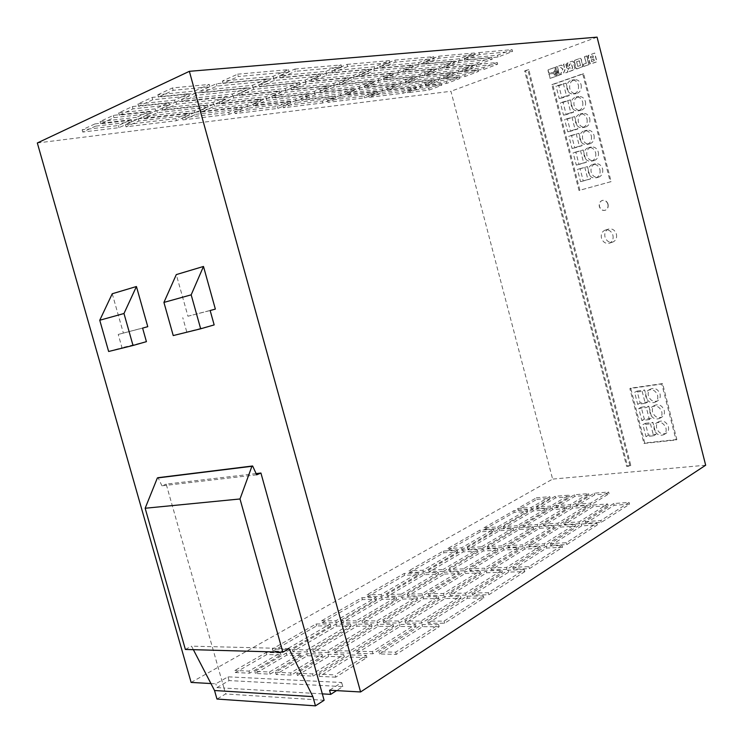 <?xml version="1.0" encoding="UTF-8"?>
<svg xmlns="http://www.w3.org/2000/svg" width="743" height="743" viewBox="0 0 743 743"><rect width="100%" height="100%" fill="white"/><g stroke="black" fill="none" stroke-linecap="round" stroke-linejoin="round"><path stroke-width="0.56" stroke-dasharray="3.71 2.79" d="M557.315 72.322L556.154 74.458L554.659 73.269L555.829 71.133L557.315 72.322M557.129 72.34L555.968 74.476L554.473 73.288L555.643 71.161L557.129 72.34M616.421 234.184C617.099 238.039 615.882 240.667 612.789 242.06C609.065 242.775 606.455 241.076 604.969 236.952C604.282 233.051 605.517 230.414 608.666 229.048C612.362 228.37 614.944 230.079 616.421 234.184M612.938 235.29C613.616 239.162 612.399 241.8 609.306 243.193C605.564 243.908 602.954 242.199 601.458 238.057C600.771 234.147 602.006 231.5 605.164 230.126C608.861 229.448 611.452 231.166 612.938 235.29M664.242 410.452C664.855 413.442 664.066 415.653 661.874 417.092C657.62 418.541 654.499 416.823 652.512 411.938C651.89 408.919 652.698 406.69 654.936 405.26C659.162 403.867 662.264 405.594 664.242 410.452M661.79 411.817C662.403 414.808 661.614 417.027 659.431 418.467C655.168 419.916 652.038 418.188 650.051 413.294C649.428 410.266 650.236 408.028 652.475 406.597C656.701 405.204 659.812 406.941 661.79 411.817M660.072 394.106C660.685 397.171 659.868 399.418 657.601 400.867C653.376 402.242 650.301 400.523 648.36 395.713C647.738 392.62 648.574 390.354 650.896 388.914C655.085 387.586 658.14 389.313 660.072 394.106M657.601 395.415C658.224 398.489 657.406 400.746 655.131 402.195C650.905 403.57 647.822 401.842 645.881 397.013C645.249 393.911 646.094 391.645 648.416 390.205C652.605 388.877 655.67 390.614 657.601 395.415M668.403 426.77C669.006 429.686 668.254 431.859 666.146 433.29C661.855 434.804 658.697 433.076 656.654 428.135C656.041 425.182 656.821 422.999 658.976 421.569C663.239 420.111 666.378 421.838 668.403 426.77M665.969 428.172C666.573 431.098 665.821 433.28 663.713 434.72C659.413 436.225 656.245 434.497 654.202 429.538C653.589 426.575 654.36 424.383 656.524 422.953C660.787 421.495 663.936 423.231 665.969 428.172M602.601 168.902C603.288 173.147 601.895 175.933 598.44 177.252C594.929 177.735 592.505 176.035 591.168 172.162C590.481 167.89 591.892 165.104 595.403 163.794C598.886 163.358 601.282 165.067 602.601 168.902M599.926 169.534C600.613 173.797 599.23 176.583 595.765 177.911C592.245 178.385 589.821 176.685 588.484 172.803C587.787 168.512 589.199 165.717 592.719 164.407C596.202 163.98 598.607 165.689 599.926 169.534M598.319 152.129C599.007 156.467 597.576 159.29 594.029 160.59C590.574 161.008 588.205 159.318 586.914 155.519C586.218 151.145 587.676 148.312 591.279 147.03C594.688 146.659 597.038 148.359 598.319 152.129M595.635 152.714C596.323 157.061 594.883 159.894 591.335 161.194C587.88 161.612 585.512 159.912 584.212 156.104C583.515 151.721 584.973 148.879 588.577 147.597C591.995 147.225 594.344 148.925 595.635 152.714M594.029 135.328C594.716 139.758 593.239 142.619 589.598 143.901C586.218 144.253 583.905 142.563 582.642 138.839C581.955 134.362 583.45 131.502 587.146 130.239C590.49 129.923 592.784 131.622 594.029 135.328M591.326 135.858C592.013 140.306 590.536 143.167 586.896 144.448C583.515 144.811 581.184 143.111 579.921 139.368C579.234 134.882 580.729 132.013 584.435 130.749C587.778 130.443 590.081 132.143 591.326 135.858M585.428 101.624C586.116 106.258 584.546 109.193 580.738 110.41C577.487 110.661 575.268 108.98 574.088 105.385C573.392 100.704 574.989 97.77 578.853 96.571C582.066 96.367 584.258 98.057 585.428 101.624M582.698 102.042C583.376 106.704 581.815 109.639 577.998 110.865C574.748 111.106 572.528 109.425 571.339 105.822C570.643 101.132 572.231 98.187 576.104 96.98C579.317 96.785 581.518 98.466 582.698 102.042M581.119 84.721C581.797 89.466 580.19 92.429 576.289 93.627C573.113 93.813 570.949 92.141 569.797 88.612C569.11 83.838 570.745 80.866 574.701 79.696C577.84 79.547 579.977 81.219 581.119 84.721M578.37 85.101C579.048 89.857 577.441 92.829 573.54 94.027C570.355 94.212 568.181 92.541 567.03 88.993C566.333 84.2 567.977 81.228 571.934 80.058C575.082 79.91 577.227 81.591 578.37 85.101M589.738 118.49C590.416 123.022 588.893 125.92 585.168 127.174C581.862 127.471 579.586 125.79 578.37 122.121C577.673 117.552 579.224 114.654 583.004 113.419C586.283 113.168 588.521 114.849 589.738 118.49M587.016 118.964C587.704 123.514 586.181 126.421 582.447 127.675C579.131 127.972 576.856 126.282 575.63 122.614C574.943 118.026 576.484 115.109 580.274 113.883C583.552 113.623 585.8 115.323 587.016 118.964M608.071 204.223C608.582 207.251 607.616 209.275 605.164 210.297C602.452 210.743 600.567 209.47 599.508 206.47C598.988 203.424 599.972 201.399 602.452 200.387C605.155 199.96 607.022 201.242 608.071 204.223M607.904 204.269C608.415 207.297 607.44 209.322 604.988 210.343C602.276 210.789 600.39 209.517 599.332 206.517C598.812 203.471 599.796 201.446 602.276 200.434C604.978 200.006 606.845 201.288 607.904 204.269M322.323 693.869L223.959 688.027L225.64 693.953L216.965 699.042M324.106 700.287L225.64 693.953M544.638 545.65L529.22 546.374L560.296 527.103L575.509 526.211L544.638 545.65L544.155 543.802L528.737 544.545L559.832 525.338L575.045 524.419L544.155 543.802M570.633 506.336L556.451 507.358L574.887 496.38L588.948 495.275L570.633 506.336L570.197 504.664L556.015 505.704L574.46 494.754L588.521 493.64L570.197 504.664M590.936 504.878L576.382 505.927L594.641 494.829L609.065 493.705L590.936 504.878L590.49 503.187L575.946 504.246L594.214 493.185L608.628 492.042L590.49 503.187M356.724 653.329L400.013 626.488L416.061 626.6L372.912 653.766L356.724 653.329L356.138 651.174L399.446 624.417L415.495 624.501L372.308 651.592L356.138 651.174M579.475 523.713L564.29 524.632L593.128 506.754L608.099 505.695L579.475 523.713L579.011 521.939L563.826 522.868L592.682 505.045L607.653 503.968L579.011 521.939M444.509 574.051L459.276 573.596L422.563 595.775L407.656 596.007L444.509 574.051L444.008 572.203L458.775 571.729L422.043 593.843L407.136 594.094L444.008 572.203M523.137 546.662L508.147 547.368L539.492 528.329L554.297 527.456L523.137 546.662L522.654 544.842L507.673 545.566L539.037 526.583L553.832 525.7L522.654 544.842M291.219 675.108L276.043 674.412L307.361 655.753L322.508 656.218L291.219 675.108L290.615 672.944L275.449 672.266L306.785 653.664L321.923 654.1L290.615 672.944M402.539 599.053L417.464 598.858L377.583 622.95L362.547 622.885L402.539 599.053L402.019 597.131L416.934 596.908L377.035 620.925L361.999 620.888L402.019 597.131M550.897 545.353L581.685 525.849L597.326 524.93L566.77 544.6L550.897 545.353L550.405 543.495L581.212 524.056L596.852 523.109L566.277 542.734L550.405 543.495M536.836 499.352L550.21 498.312L531.579 509.15L518.103 510.116L536.836 499.352L536.418 497.773L549.792 496.714L531.152 507.525L517.676 508.509L536.418 497.773M550.851 507.766L537.031 508.76L555.625 497.884L569.333 496.816L550.851 507.766L550.424 506.113L536.604 507.125L555.207 496.278L568.906 495.191L550.424 506.113M335.752 677.161L319.49 676.418L350.687 657.072L366.884 657.555L335.752 677.161L335.13 674.913L318.877 674.198L350.092 654.908L366.28 655.372L335.13 674.913M328.564 652.558L313.425 652.14L356.984 626.191L372.039 626.293L328.564 652.558L327.979 650.45L312.849 650.06L356.436 624.185L371.481 624.269L327.979 650.45M272.867 651.035L316.583 625.912L330.728 626.015L287.058 651.425L272.867 651.035L272.309 649.02L316.044 623.971L330.18 624.046L286.492 649.382L272.309 649.02M379.487 653.951L422.591 626.646L439.178 626.758L396.233 654.407L379.487 653.951L378.893 651.76L422.015 624.538L438.602 624.631L395.629 652.187L378.893 651.76M448.363 550.191L480.35 531.812L494.011 531.004L462.155 549.541L448.363 550.191L447.899 548.464L479.904 530.14L493.556 529.313L461.682 547.795L447.899 548.464M481.919 548.613L467.746 549.281L499.547 530.678L513.571 529.852L481.919 548.613L481.445 546.839L467.273 547.526L499.092 528.988L513.116 528.143L481.445 546.839M485.151 570.076L469.966 570.568L503.81 550.006L518.818 549.328L485.151 570.076L484.65 568.181L469.465 568.692L503.327 548.195L518.335 547.498L484.65 568.181M517.639 527.446L503.633 528.292L533.223 510.98L547.071 510.004L517.639 527.446L517.184 525.738L503.187 526.601L532.796 509.345L546.634 508.351L517.184 525.738M506.958 569.37L491.318 569.872L524.911 549.049L540.356 548.343L506.958 569.37L506.447 567.448L490.807 567.977L524.428 547.21L539.873 546.486L506.447 567.448M297.395 675.396L328.666 656.403L344.325 656.877L313.1 676.121L297.395 675.396L296.782 673.214L328.072 654.277L343.73 654.722L312.487 673.91L296.782 673.214M322.174 622.708L362.417 599.582L376.469 599.397L336.31 622.764L322.174 622.708L321.635 620.776L361.897 597.716L375.958 597.511L335.771 620.814L321.635 620.776M409.504 572.528L443.933 552.736L457.744 552.105L423.436 572.073L409.504 572.528L409.012 570.735L443.469 551L457.279 550.359L422.943 570.262L409.012 570.735M558.299 524.995L543.523 525.886L572.639 508.203L587.221 507.172L558.299 524.995L557.835 523.239L543.068 524.149L572.194 506.512L586.775 505.472L557.835 523.239M537.691 526.239L523.313 527.103L552.671 509.605L566.881 508.602L537.691 526.239L537.235 524.502L522.858 525.394L552.235 507.952L566.445 506.93L537.235 524.502M463.976 570.763L449.227 571.237L483.294 550.944L497.894 550.275L463.976 570.763L463.483 568.897L448.735 569.398L482.82 549.161L497.411 548.473L463.483 568.897M585.633 523.341L614.173 505.268L629.553 504.181L601.245 522.403L585.633 523.341L585.168 521.558L613.718 503.531L629.098 502.426L600.781 520.602L585.168 521.558M484.464 529.443L514.267 512.326L527.762 511.37L498.107 528.626L484.464 529.443L484.018 527.781L513.84 510.701L527.326 509.735L497.661 526.936L484.018 527.781M334.721 652.725L378.159 626.34L393.697 626.442L350.362 653.153L334.721 652.725L334.136 650.608L377.602 624.306L393.131 624.38L349.777 651.007L334.136 650.608M423.529 598.774L438.918 598.57L399.223 623.043L383.694 622.968L423.529 598.774L422.999 596.824L438.379 596.601L398.657 620.99L383.147 620.944L422.999 596.824M443.413 571.423L429.082 571.887L463.344 551.854L477.545 551.204L443.413 571.423L442.921 569.593L428.59 570.076L462.88 550.089L477.062 549.43L442.921 569.593M465.276 573.42L480.48 572.955L443.989 595.449L428.618 595.682L465.276 573.42L464.765 571.534L479.969 571.051L443.45 593.481L428.089 593.741L464.765 571.534M502.24 547.647L487.668 548.334L519.255 529.518L533.66 528.672L502.24 547.647L501.766 545.854L487.194 546.56L518.8 527.799L533.195 526.936L501.766 545.854M367.562 596.62L404.74 575.258L418.68 574.841L381.614 596.406L367.562 596.62L367.061 594.762L404.248 573.466L418.188 573.02L381.103 594.53L367.061 594.762M524.837 571.599L488.866 594.762L472.511 595.013L508.686 572.091L524.837 571.599L524.317 569.649L488.327 592.728L471.981 593.007L508.175 570.16L524.317 569.649M461.041 598.282L421.56 623.136L405.529 623.071L445.168 598.496L461.041 598.282L460.493 596.276L420.993 621.055L404.972 621.009L444.63 596.508L460.493 596.276M235.438 672.545L266.793 654.527L280.984 654.955L249.629 673.195L235.438 672.545L234.853 670.474L266.226 652.503L280.408 652.911L249.044 671.096L234.853 670.474M301.407 655.577L270.08 674.142L255.406 673.464L286.752 655.131L301.407 655.577L300.822 653.496L269.477 672.006L254.812 671.356L286.176 653.078L300.822 653.496M428.079 623.163L467.486 598.199L483.869 597.985L444.648 623.238L428.079 623.163L427.513 621.074L466.948 596.183L483.321 595.942L444.073 621.12L427.513 621.074M466.075 595.106L450.23 595.357L486.656 572.769L502.324 572.286L466.075 595.106L465.536 593.109L449.691 593.378L486.145 570.856L501.813 570.364L465.536 593.109M336.468 626.052L351.058 626.154L307.472 651.982L292.826 651.583L336.468 626.052L335.929 624.083L350.51 624.157L306.896 649.911L292.25 649.531L335.929 624.083M356.621 622.857L342.049 622.792L382.181 599.322L396.66 599.127L356.621 622.857L356.083 620.869L341.511 620.832L381.661 597.428L396.14 597.214L356.083 620.869M401.787 596.1L387.317 596.323L424.337 574.664L438.686 574.228L401.787 596.1L401.266 594.186L386.797 594.428L423.844 572.844L438.194 572.389L401.266 594.186M513.311 569.166L546.625 548.055L562.525 547.331L529.434 568.646L513.311 569.166L512.8 567.234L546.133 546.198L562.033 545.446L528.914 566.695L512.8 567.234M210.928 683.541L215.823 683.811L227.99 676.827L341.659 682.492L329.539 690.219M191.118 682.427L552.625 479.105L450.936 91.278L37.326 142.972M705.674 465.22L552.625 479.105M108.645 351.485L121.991 347.687L118.23 334.434L147.764 326.679M146.427 341.65L121.991 347.687M142.6 328.1L118.23 334.434M588.512 58.353L588.363 55.391L594.725 53.05L596.945 61.799L590.509 64.028L589.125 60.796L589.988 59.412L588.326 58.372L587.852 55.92L594.539 53.069L596.768 61.818L590.044 64L588.948 60.815L589.803 59.431L588.326 58.372M586.803 55.901L589.013 64.613L583.794 66.461L583.255 64.362L586.301 63.276L584.63 56.691L586.617 55.92L588.837 64.632L583.608 66.48L583.079 64.381L586.125 63.294L584.444 56.709L586.617 55.92M574.358 61.567L574.655 60.341L580.172 58.298L581.295 59.069L582.874 66.591L577.144 68.82L576.02 68.05L574.265 60.582L579.986 58.316L581.11 59.087L582.688 66.61L576.652 68.904L575.834 68.068L574.181 61.585M567.494 66.508L567.215 63.025L572.324 61.13L573.317 61.539L575.128 69.099L569.389 71.523L567.986 68.43L570.113 67.669L570.466 69.025L572.723 68.226L571.543 63.582L569.277 64.39L569.621 65.746L567.308 66.526L566.705 63.545L572.147 61.149L573.132 61.558L574.915 68.393L574.636 69.619L569.519 71.486L568.506 71.077L567.801 68.449L569.937 67.687L570.28 69.053L572.547 68.245L571.358 63.601L569.092 64.409L569.444 65.765L567.308 66.526M565.014 69.573L563.445 73.678L560.463 74.737L562.99 69.053L558.69 66.043L561.457 65.05L564.476 67.437L563.658 64.251L565.776 63.489L567.968 72.071L565.85 72.823L564.838 69.591L563.259 73.696L560.278 74.755L562.804 69.071L558.504 66.071L561.271 65.068L564.29 67.455L563.473 64.279L565.59 63.508L567.782 72.099L565.664 72.851L564.838 69.591M557.519 70.836L556.21 70.111L555.978 67.028L557.399 66.517L559.581 75.052L550.21 78.377L549.068 73.966L553.832 73.52L554.649 74.932L555.931 75.489L557.974 74.086L558.03 71.7L556.024 70.13L555.792 67.046L557.213 66.536L559.395 75.071L550.024 78.396L548.882 73.984L553.646 73.538L554.649 75.117L556.461 75.405L557.993 73.446L557.334 70.864M553.962 71.597L553.758 72.489L548.808 72.953L548.028 69.898L555.142 67.325L555.355 70.195L553.572 72.508L548.622 72.981L547.842 69.916L554.956 67.344L555.17 70.213L553.776 71.616M630.835 465.564L627.482 465.88L525.57 70.826L528.784 69.656L630.835 465.564L630.008 466.056L626.655 466.372L524.632 70.929L527.836 69.758L630.008 466.056M611.117 181.636L579.884 190.245L552.755 84.535L583.617 73.733L611.117 181.636L578.992 190.468L551.826 84.656L582.698 73.845L610.235 181.859M676.854 439.522L644.766 442.986L630.696 388.162L662.598 383.592L676.854 439.522L676.056 440.005L643.949 443.46L629.86 388.589L661.781 384.02L676.056 440.005M597.075 37.15L450.936 91.278M433.773 68.895L419.804 74.356L383.518 78.164L397.589 72.554L433.773 68.895L434.265 70.743L420.287 76.185L384.02 80.058L398.099 74.467L434.265 70.743M497.216 62.468L483.507 67.659L462.434 69.87L476.244 64.595L497.216 62.468L497.671 64.204L483.953 69.378L462.898 71.625L476.7 66.368L497.671 64.204M453.806 61.065L439.438 66.675L403.31 70.279L417.798 64.502L453.806 61.065L454.298 62.941L439.93 68.532L403.811 72.201L418.318 66.443L454.298 62.941M279.619 90.869L265.808 96.683L219.389 101.8L233.2 95.81L279.619 90.869L280.176 92.921L266.365 98.717L219.974 103.918L233.785 97.946L280.176 92.921M267.174 78.897L252.425 85.315L201.632 90.377L216.362 83.745L267.174 78.897L267.777 81.117L253.019 87.507L202.263 92.661L217.002 86.058L267.777 81.117M479.012 52.595L512.103 49.632L497.504 55.233L464.245 58.353L479.012 52.595L479.504 54.49L512.577 51.471L497.977 57.044L464.737 60.229L479.504 54.49M328.183 85.686L314.41 91.333L271.743 96.033L285.544 90.228L328.183 85.686L328.712 87.655L314.939 93.284L272.291 98.057L286.101 92.281L328.712 87.655M372.93 80.913L359.24 86.383L319.871 90.73L333.635 85.101L372.93 80.913L373.432 82.807L359.742 88.259L320.4 92.671L334.164 87.07L373.432 82.807M407.22 90.98L419.981 86.104L441.305 83.625L428.609 88.426L407.22 90.98L407.666 92.671L420.427 87.813L441.741 85.296L429.045 90.079L407.666 92.671M438.621 56.208L474.424 53.004L459.638 58.781L423.686 62.152L438.621 56.208L439.132 58.177L474.916 54.908L460.131 60.666L424.197 64.112L439.132 58.177M459.462 76.752L446.441 81.684L425.145 84.126L438.24 79.12L459.462 76.752L459.908 78.442L446.887 83.355L425.6 85.835L438.695 80.848L459.908 78.442M478.093 69.703L464.737 74.755L443.543 77.096L456.982 71.95L478.093 69.703L478.538 71.421L465.183 76.455L443.998 78.823L457.447 73.706L478.538 71.421M138.309 118.88L188.861 112.992L175.915 118.639L125.446 124.666L138.309 118.88L138.913 121.035L189.437 115.072L176.481 120.691L126.041 126.802L138.913 121.035M157.841 94.742L172.515 87.934L209.266 84.423L194.536 91.083L157.841 94.742L158.491 97.11L173.184 90.33L209.907 86.755L195.168 93.386L158.491 97.11M237.63 74.179L288.433 69.638L273.173 76.278L222.361 81.052L237.63 74.179L238.271 76.538L289.046 71.895L273.777 78.517L223.002 83.374L238.271 76.538M226.736 96.506L212.935 102.515L162.253 108.097L176.007 101.912L226.736 96.506L227.33 98.652L213.51 104.633L162.866 110.308L176.63 104.141L227.33 98.652M395.36 83.913L382.143 89.076L345.597 93.284L358.888 87.98L395.36 83.913L395.833 85.705L382.617 90.86L346.089 95.123L359.389 89.838L395.833 85.705M412.811 64.975L398.294 70.78L359.157 74.681L373.775 68.709L412.811 64.975L413.322 66.935L398.805 72.712L359.696 76.678L374.314 70.734L413.322 66.935M340.35 95.373L376.924 91.11L364.061 96.144L327.422 100.519L340.35 95.373L340.842 97.203L377.398 92.884L364.534 97.9L327.914 102.339L340.842 97.203M155.185 108.877L118.666 112.908L132.338 106.565L168.93 102.664L155.185 108.877L155.807 111.097L119.307 115.184L132.988 108.877L169.553 104.912L155.807 111.097M394.784 60.127L433.643 56.654L418.699 62.626L379.71 66.285L394.784 60.127L395.332 62.18L434.172 58.632L419.21 64.585L380.249 68.319L395.332 62.18M174.521 100.138L137.91 103.983L152.074 97.417L188.75 93.702L174.521 100.138L175.144 102.395L138.551 106.305L152.724 99.766L189.381 95.986L175.144 102.395M295.825 100.546L335.288 95.958L322.351 101.132L282.851 105.85L295.825 100.546L296.336 102.46L335.78 97.797L322.843 102.952L283.362 107.735L296.336 102.46M246.62 87.841L232.355 94.055L181.608 99.395L195.836 92.986L246.62 87.841L247.215 90.024L232.94 96.218L182.23 101.633L196.468 95.262L247.215 90.024M491.745 57.434L477.535 62.876L444.073 66.22L458.422 60.62L491.745 57.434L492.21 59.245L478.009 64.669L444.555 68.068L458.914 62.486L492.21 59.245M471.935 65.031L458.115 70.325L424.467 73.863L438.416 68.421L471.935 65.031L472.399 66.814L458.57 72.09L424.94 75.684L438.899 70.26L472.399 66.814M353.844 88.547L340.535 93.859L301.091 98.401L314.447 92.94L353.844 88.547L354.346 90.414L341.037 95.708L301.612 100.314L314.976 94.872L354.346 90.414M452.654 72.415L439.197 77.569L405.39 81.303L418.959 76.009L452.654 72.415L453.119 74.17L439.661 79.315L405.864 83.095L419.442 77.82L453.119 74.17M381.623 90.572L415.606 86.615L402.836 91.51L368.769 95.578L381.623 90.572L382.088 92.336L416.061 88.324L403.291 93.2L369.234 97.333L382.088 92.336M392.573 73.065L378.484 78.693L339.217 82.826L353.399 77.031L392.573 73.065L393.084 74.987L378.995 80.597L339.746 84.795L353.928 79.027L393.084 74.987M299.485 82.492L285.228 88.501L238.819 93.377L253.084 87.191L299.485 82.492L300.042 84.581L285.786 90.562L239.404 95.522L253.679 89.364L300.042 84.581M433.884 79.612L420.779 84.628L386.834 88.538L400.04 83.383L433.884 79.612L434.339 81.34L421.235 86.346L387.307 90.312L400.514 85.176L434.339 81.34M347.055 64.39L389.388 60.61L374.296 66.796L331.87 70.771L347.055 64.39L347.631 66.545L389.936 62.672L374.834 68.839L332.446 72.898L347.631 66.545M368.352 69.229L353.724 75.219L311.187 79.464L325.898 73.278L368.352 69.229L368.89 71.263L354.262 77.235L311.754 81.544L326.465 75.396L368.89 71.263M414.297 76.501L400.718 81.814L364.284 85.835L377.964 80.383L414.297 76.501L414.78 78.331L401.192 83.625L364.785 87.702L378.466 82.269L414.78 78.331M247.633 106.156L290.355 101.187L277.371 106.509L234.649 111.617L247.633 106.156L248.181 108.144L290.875 103.101L277.891 108.404L235.187 113.577L248.181 108.144M207.492 104.884L194.127 110.707L143.548 116.521L156.847 110.54L207.492 104.884L208.077 106.992L194.703 112.787L144.151 118.694L157.451 112.732L208.077 106.992M136.498 117.338L100.091 121.518L113.298 115.397L149.78 111.329L136.498 117.338L137.102 119.512L100.723 123.756L113.93 117.663L150.392 113.53L137.102 119.512M294.887 69.053L341.167 64.92L325.963 71.328L279.637 75.675L294.887 69.053L295.5 71.309L341.743 67.084L326.539 73.464L280.241 77.894L295.5 71.309M94.9 123.932L131.27 119.697L118.416 125.511L82.139 129.849L94.9 123.932L95.522 126.161L131.873 121.871L119.01 127.657L82.752 132.05L95.522 126.161M319.982 73.845L305.271 80.049L258.889 84.674L273.638 78.275L319.982 73.845L320.558 75.972L305.837 82.148L259.483 86.857L274.232 80.485L320.558 75.972M260.366 98.977L246.982 104.624L200.582 109.964L213.956 104.159L260.366 98.977L260.923 101.002L247.53 106.62L201.158 112.035L214.532 106.258L260.923 101.002M308.986 93.553L295.621 99.033L252.908 103.946L266.3 98.317L308.986 93.553L309.515 95.494L296.141 100.946L253.456 105.933L266.848 100.333L309.515 95.494M347.956 77.578L333.774 83.392L291.154 87.878L305.401 81.888L347.956 77.578L348.495 79.585L334.304 85.38L291.711 89.931L305.958 83.968L348.495 79.585M195.316 112.249L241.707 106.843L228.714 112.323L182.36 117.868L195.316 112.249L195.883 114.311L242.246 108.84L229.253 114.292L182.927 119.911L195.883 114.311M215.349 309.097L187.951 316.23L176.305 274.594M256.112 473.597L166.181 484.13L223.959 688.027L216.9 687.6L215.823 683.811M112.239 293.754L123.366 333.031M214.16 324.914L173.23 335.567M210.158 310.528L187.951 316.23M186.697 331.703L182.769 317.651M256.679 474.823L161.955 485.82L166.181 484.13M161.955 485.82L158.073 477.684M289.008 648.602L191.545 646.159L193.366 649.679M185.378 649.456L191.545 646.159M216.9 687.6L229.058 680.579L342.792 686.606L336.551 690.609M342.792 686.606L341.659 682.492M229.058 680.579L227.99 676.827M661.781 384.02L662.598 383.592M629.86 388.589L630.696 388.162M643.949 443.46L644.766 442.986M648.797 406.217L651.871 418.198L644.302 419.126L641.246 407.201L648.797 406.217L646.326 407.554L649.401 419.572L651.871 418.198M637.104 391.069L644.645 390.001L647.72 402.009L640.169 403.012L637.104 391.069L634.606 392.35L642.156 391.292L644.645 390.001M645.379 423.315L652.939 422.405L656.004 434.367L648.425 435.212L645.379 423.315L642.899 424.69L650.478 423.789L652.939 422.405M582.698 73.845L583.617 73.733M551.826 84.656L552.755 84.535M578.992 190.468L579.884 190.245M575.862 152.194L583.209 149.984L586.366 162.299L579.011 164.454L575.862 152.194L573.141 152.77L583.209 149.984M571.608 135.607L578.946 133.313L582.103 145.656L574.757 147.885L571.608 135.607L568.878 136.136L578.946 133.313M567.355 118.991L574.673 116.614L577.84 128.976L570.503 131.288L567.355 118.991L564.596 119.465L574.673 116.614M563.083 102.348L570.392 99.887L573.559 112.267L566.24 114.663L563.083 102.348L560.315 102.766L570.392 99.887M558.81 85.668L566.101 83.132L569.277 95.541L561.977 98.011L558.81 85.668L556.024 86.039L566.101 83.132M580.107 168.754L587.472 166.627L590.62 178.914L583.246 180.986L580.107 168.754L577.404 169.376L587.472 166.627M527.836 69.758L528.784 69.656M524.632 70.929L525.57 70.826M626.655 466.372L627.482 465.88M584.778 167.24L587.936 179.574L580.552 181.645L577.404 169.376M580.552 181.645L583.246 180.986M587.936 179.574L590.62 178.914M563.324 83.495L566.51 95.94L559.2 98.42L556.024 86.039M559.2 98.42L561.977 98.011M566.51 95.94L569.277 95.541M567.633 100.305L570.81 112.722L563.491 115.128L560.315 102.766M563.491 115.128L566.24 114.663M570.81 112.722L573.559 112.267M571.934 117.088L575.101 129.486L567.763 131.799L564.596 119.465M567.763 131.799L570.503 131.288M575.101 129.486L577.84 128.976M576.215 133.833L579.391 146.213L572.036 148.451L568.878 136.136M572.036 148.451L574.757 147.885M579.391 146.213L582.103 145.656M580.506 150.55L583.664 162.912L576.299 165.067L573.141 152.77M576.299 165.067L579.011 164.454M583.664 162.912L586.366 162.299M650.478 423.789L653.552 435.779L645.964 436.633L642.899 424.69M645.964 436.633L648.425 435.212M653.552 435.779L656.004 434.367M642.156 391.292L645.24 403.328L637.68 404.331L634.606 392.35M637.68 404.331L640.169 403.012M645.24 403.328L647.72 402.009M649.401 419.572L641.831 420.501L638.757 408.539L646.326 407.554M638.757 408.539L641.246 407.201M641.831 420.501L644.302 419.126M555.151 72.257L556.423 71.802L556.823 73.334L555.541 73.789L554.965 72.275L556.423 71.802M556.238 71.82L556.823 73.334M556.637 73.362L555.541 73.789M555.355 73.817L554.965 72.275M576.754 61.706L579.373 60.768L580.562 65.43L577.943 66.368L576.568 61.725L579.373 60.768M579.187 60.787L580.562 65.43M580.376 65.458L577.943 66.368M577.757 66.387L576.568 61.725M593.406 57.285L590.908 58.103L590.462 56.691L593.016 55.771L593.406 57.285L591.103 58.103M590.536 57.703L590.462 56.691M590.286 56.709L593.016 55.771M593.833 58.966L594.261 60.647L591.642 61.576L591.317 59.923L593.648 58.985L594.261 60.647M594.075 60.666L591.642 61.576M591.465 61.595L591.317 60.267M592.84 55.79L593.22 57.304M591.27 59.83L593.648 58.985M182.927 119.911L182.36 117.868M229.253 114.292L228.714 112.323M242.246 108.84L241.707 106.843M305.958 83.968L305.401 81.888M291.711 89.931L291.154 87.878M334.304 85.38L333.774 83.392M266.848 100.333L266.3 98.317M253.456 105.933L252.908 103.946M296.141 100.946L295.621 99.033M214.532 106.258L213.956 104.159M201.158 112.035L200.582 109.964M247.53 106.62L246.982 104.624M274.232 80.485L273.638 78.275M259.483 86.857L258.889 84.674M305.837 82.148L305.271 80.049M82.752 132.05L82.139 129.849M119.01 127.657L118.416 125.511M131.873 121.871L131.27 119.697M280.241 77.894L279.637 75.675M326.539 73.464L325.963 71.328M341.743 67.084L341.167 64.92M150.392 113.53L149.78 111.329M113.93 117.663L113.298 115.397M100.723 123.756L100.091 121.518M157.451 112.732L156.847 110.54M144.151 118.694L143.548 116.521M194.703 112.787L194.127 110.707M235.187 113.577L234.649 111.617M277.891 108.404L277.371 106.509M290.875 103.101L290.355 101.187M378.466 82.269L377.964 80.383M364.785 87.702L364.284 85.835M401.192 83.625L400.718 81.814M326.465 75.396L325.898 73.278M311.754 81.544L311.187 79.464M354.262 77.235L353.724 75.219M332.446 72.898L331.87 70.771M374.834 68.839L374.296 66.796M389.936 62.672L389.388 60.61M400.514 85.176L400.04 83.383M387.307 90.312L386.834 88.538M421.235 86.346L420.779 84.628M253.679 89.364L253.084 87.191M239.404 95.522L238.819 93.377M285.786 90.562L285.228 88.501M353.928 79.027L353.399 77.031M339.746 84.795L339.217 82.826M378.995 80.597L378.484 78.693M369.234 97.333L368.769 95.578M403.291 93.2L402.836 91.51M416.061 88.324L415.606 86.615M419.442 77.82L418.959 76.009M405.864 83.095L405.39 81.303M439.661 79.315L439.197 77.569M314.976 94.872L314.447 92.94M301.612 100.314L301.091 98.401M341.037 95.708L340.535 93.859M438.899 70.26L438.416 68.421M424.94 75.684L424.467 73.863M458.57 72.09L458.115 70.325M458.914 62.486L458.422 60.62M444.555 68.068L444.073 66.22M478.009 64.669L477.535 62.876M196.468 95.262L195.836 92.986M182.23 101.633L181.608 99.395M232.94 96.218L232.355 94.055M283.362 107.735L282.851 105.85M322.843 102.952L322.351 101.132M335.78 97.797L335.288 95.958M189.381 95.986L188.75 93.702M152.724 99.766L152.074 97.417M138.551 106.305L137.91 103.983M380.249 68.319L379.71 66.285M419.21 64.585L418.699 62.626M434.172 58.632L433.643 56.654M169.553 104.912L168.93 102.664M132.988 108.877L132.338 106.565M119.307 115.184L118.666 112.908M327.914 102.339L327.422 100.519M364.534 97.9L364.061 96.144M377.398 92.884L376.924 91.11M374.314 70.734L373.775 68.709M359.696 76.678L359.157 74.681M398.805 72.712L398.294 70.78M359.389 89.838L358.888 87.98M346.089 95.123L345.597 93.284M382.617 90.86L382.143 89.076M176.63 104.141L176.007 101.912M162.866 110.308L162.253 108.097M213.51 104.633L212.935 102.515M223.002 83.374L222.361 81.052M273.777 78.517L273.173 76.278M289.046 71.895L288.433 69.638M195.168 93.386L194.536 91.083M209.907 86.755L209.266 84.423M173.184 90.33L172.515 87.934M126.041 126.802L125.446 124.666M176.481 120.691L175.915 118.639M189.437 115.072L188.861 112.992M457.447 73.706L456.982 71.95M443.998 78.823L443.543 77.096M465.183 76.455L464.737 74.755M438.695 80.848L438.24 79.12M425.6 85.835L425.145 84.126M446.887 83.355L446.441 81.684M424.197 64.112L423.686 62.152M460.131 60.666L459.638 58.781M474.916 54.908L474.424 53.004M429.045 90.079L428.609 88.426M441.741 85.296L441.305 83.625M420.427 87.813L419.981 86.104M334.164 87.07L333.635 85.101M320.4 92.671L319.871 90.73M359.742 88.259L359.24 86.383M286.101 92.281L285.544 90.228M272.291 98.057L271.743 96.033M314.939 93.284L314.41 91.333M464.737 60.229L464.245 58.353M497.977 57.044L497.504 55.233M512.577 51.471L512.103 49.632M217.002 86.058L216.362 83.745M202.263 92.661L201.632 90.377M253.019 87.507L252.425 85.315M233.785 97.946L233.2 95.81M219.974 103.918L219.389 101.8M266.365 98.717L265.808 96.683M418.318 66.443L417.798 64.502M403.811 72.201L403.31 70.279M439.93 68.532L439.438 66.675M476.7 66.368L476.244 64.595M462.898 71.625L462.434 69.87M483.953 69.378L483.507 67.659M398.099 74.467L397.589 72.554M384.02 80.058L383.518 78.164M420.287 76.185L419.804 74.356M528.914 566.695L529.434 568.646M562.033 545.446L562.525 547.331M546.133 546.198L546.625 548.055M438.194 572.389L438.686 574.228M423.844 572.844L424.337 574.664M386.797 594.428L387.317 596.323M396.14 597.214L396.66 599.127M381.661 597.428L382.181 599.322M341.511 620.832L342.049 622.792M292.25 649.531L292.826 651.583M306.896 649.911L307.472 651.982M350.51 624.157L351.058 626.154M501.813 570.364L502.324 572.286M486.145 570.856L486.656 572.769M449.691 593.378L450.23 595.357M444.073 621.12L444.648 623.238M483.321 595.942L483.869 597.985M466.948 596.183L467.486 598.199M286.176 653.078L286.752 655.131M254.812 671.356L255.406 673.464M269.477 672.006L270.08 674.142M249.044 671.096L249.629 673.195M280.408 652.911L280.984 654.955M266.226 652.503L266.793 654.527M444.63 596.508L445.168 598.496M404.972 621.009L405.529 623.071M420.993 621.055L421.56 623.136M508.175 570.16L508.686 572.091M471.981 593.007L472.511 595.013M488.327 592.728L488.866 594.762M381.103 594.53L381.614 596.406M418.188 573.02L418.68 574.841M404.248 573.466L404.74 575.258M533.195 526.936L533.66 528.672M518.8 527.799L519.255 529.518M487.194 546.56L487.668 548.334M428.089 593.741L428.618 595.682M443.45 593.481L443.989 595.449M479.969 571.051L480.48 572.955M477.062 549.43L477.545 551.204M462.88 550.089L463.344 551.854M428.59 570.076L429.082 571.887M383.147 620.944L383.694 622.968M398.657 620.99L399.223 623.043M438.379 596.601L438.918 598.57M349.777 651.007L350.362 653.153M393.131 624.38L393.697 626.442M377.602 624.306L378.159 626.34M497.661 526.936L498.107 528.626M527.326 509.735L527.762 511.37M513.84 510.701L514.267 512.326M600.781 520.602L601.245 522.403M629.098 502.426L629.553 504.181M613.718 503.531L614.173 505.268M497.411 548.473L497.894 550.275M482.82 549.161L483.294 550.944M448.735 569.398L449.227 571.237M566.445 506.93L566.881 508.602M552.235 507.952L552.671 509.605M522.858 525.394L523.313 527.103M586.775 505.472L587.221 507.172M572.194 506.512L572.639 508.203M543.068 524.149L543.523 525.886M422.943 570.262L423.436 572.073M457.279 550.359L457.744 552.105M443.469 551L443.933 552.736M335.771 620.814L336.31 622.764M375.958 597.511L376.469 599.397M361.897 597.716L362.417 599.582M312.487 673.91L313.1 676.121M343.73 654.722L344.325 656.877M328.072 654.277L328.666 656.403M539.873 546.486L540.356 548.343M524.428 547.21L524.911 549.049M490.807 567.977L491.318 569.872M546.634 508.351L547.071 510.004M532.796 509.345L533.223 510.98M503.187 526.601L503.633 528.292M518.335 547.498L518.818 549.328M503.327 548.195L503.81 550.006M469.465 568.692L469.966 570.568M513.116 528.143L513.571 529.852M499.092 528.988L499.547 530.678M467.273 547.526L467.746 549.281M461.682 547.795L462.155 549.541M493.556 529.313L494.011 531.004M479.904 530.14L480.35 531.812M395.629 652.187L396.233 654.407M438.602 624.631L439.178 626.758M422.015 624.538L422.591 626.646M286.492 649.382L287.058 651.425M330.18 624.046L330.728 626.015M316.044 623.971L316.583 625.912M371.481 624.269L372.039 626.293M356.436 624.185L356.984 626.191M312.849 650.06L313.425 652.14M366.28 655.372L366.884 657.555M350.092 654.908L350.687 657.072M318.877 674.198L319.49 676.418M568.906 495.191L569.333 496.816M555.207 496.278L555.625 497.884M536.604 507.125L537.031 508.76M517.676 508.509L518.103 510.116M531.152 507.525L531.579 509.15M549.792 496.714L550.21 498.312M566.277 542.734L566.77 544.6M596.852 523.109L597.326 524.93M581.212 524.056L581.685 525.849M361.999 620.888L362.547 622.885M377.035 620.925L377.583 622.95M416.934 596.908L417.464 598.858M321.923 654.1L322.508 656.218M306.785 653.664L307.361 655.753M275.449 672.266L276.043 674.412M553.832 525.7L554.297 527.456M539.037 526.583L539.492 528.329M507.673 545.566L508.147 547.368M407.136 594.094L407.656 596.007M422.043 593.843L422.563 595.775M458.775 571.729L459.276 573.596M607.653 503.968L608.099 505.695M592.682 505.045L593.128 506.754M563.826 522.868L564.29 524.632M372.308 651.592L372.912 653.766M415.495 624.501L416.061 626.6M399.446 624.417L400.013 626.488M608.628 492.042L609.065 493.705M594.214 493.185L594.641 494.829M575.946 504.246L576.382 505.927M588.521 493.64L588.948 495.275M574.46 494.754L574.887 496.38M556.015 505.704L556.451 507.358M575.045 524.419L575.509 526.211M559.832 525.338L560.296 527.103M528.737 544.545L529.22 546.374M609.306 243.193L612.789 242.06M659.431 418.467L661.874 417.092M655.131 402.195L657.601 400.867M663.713 434.72L666.146 433.29M595.765 177.911L598.44 177.252M591.335 161.194L594.029 160.59M586.896 144.448L589.598 143.901M577.998 110.865L580.738 110.41M573.54 94.027L576.289 93.627M582.447 127.675L585.168 127.174M580.274 113.883L583.004 113.419M571.934 80.058L574.701 79.696M576.104 96.98L578.853 96.571M584.435 130.749L587.146 130.239M588.577 147.597L591.279 147.03M592.719 164.407L595.403 163.794M656.524 422.953L658.976 421.569M648.416 390.205L650.896 388.914M652.475 406.597L654.936 405.26M605.164 230.126L608.666 229.048"/><path stroke-width="1.11" d="M193.366 649.679L214.541 690.516L312.887 696.618L315.459 705.85L324.106 700.287L260.923 473.031L256.112 473.597M189.363 71.319L597.075 37.15L705.674 465.22L360.587 691.965L189.363 71.319L37.326 142.972L191.118 682.427L210.928 683.541M360.587 691.965L329.539 690.219L330.7 694.371L322.323 693.869M123.979 313.509L136.443 286.519L112.239 293.754L99.757 320.242L108.645 351.485L133.025 345.476L123.979 313.509L99.757 320.242M136.443 286.519L147.764 326.679L142.6 328.1L146.427 341.65L133.025 345.476M315.459 705.85L216.965 699.042L214.541 690.516M200.666 328.796L214.16 324.914L210.158 310.528L215.349 309.097L203.489 266.458L176.305 274.594L163.924 302.41L173.23 335.567L200.666 328.796L191.183 294.841L163.924 302.41M191.183 294.841L203.489 266.458M260.923 473.031L256.679 474.823L252.629 465.982L158.073 477.684L157.367 477.963L145.154 508.249L240.008 498.971L251.914 466.279L157.367 477.963M251.914 466.279L252.629 465.982M240.008 498.971L282.832 652.187L185.378 649.456L145.154 508.249M312.887 696.618L289.008 648.602L282.832 652.187M336.551 690.609L330.7 694.371"/></g></svg>
